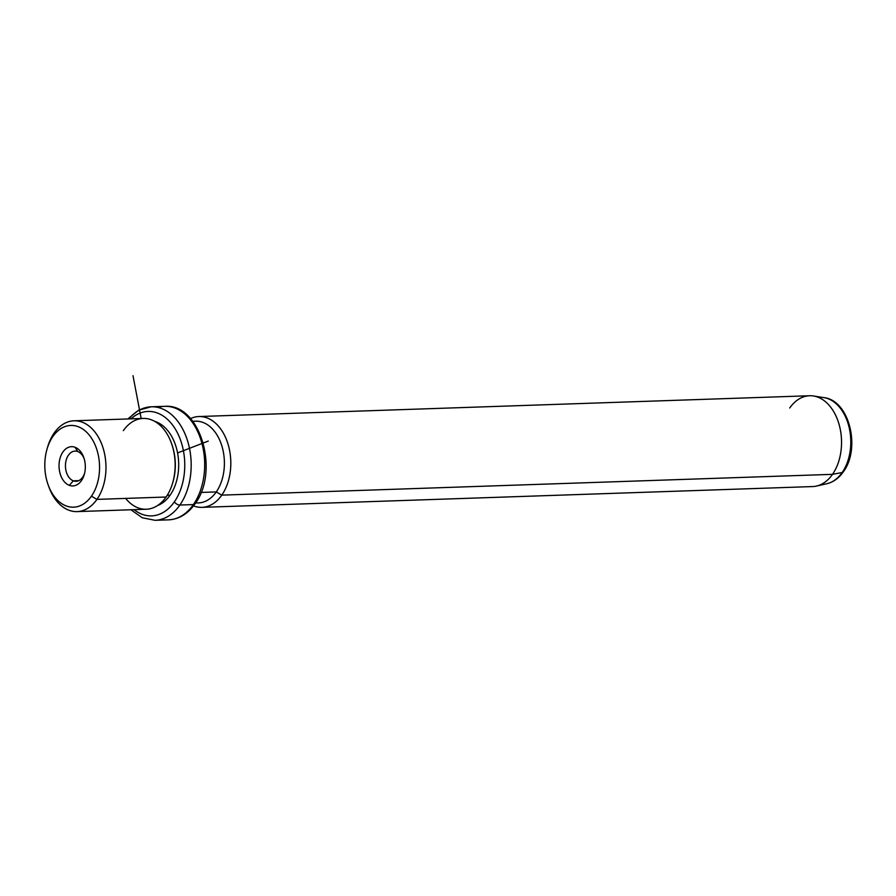 <?xml version="1.0" encoding="UTF-8"?>
<svg xmlns="http://www.w3.org/2000/svg" width="896" height="896" viewBox="0 0 896 896"><rect width="100%" height="100%" fill="white"/><g stroke="black" fill="none" stroke-linecap="round" stroke-linejoin="round"><path stroke-width="1.34" d="M73.338 480.827L78.758 480.637L73.338 480.827L69.306 485.341A19.645 13.138 -91.9 0 0 85.008 471.139A19.645 13.138 -91.9 0 0 75.051 447.272A19.645 13.138 -91.9 0 0 59.349 461.474A19.645 13.138 -91.9 0 0 69.306 485.341A19.645 13.138 88.1 0 1 59.349 461.474A19.645 13.138 88.1 0 1 75.051 447.272L77.762 451.562A15.098 10.102 88.1 0 1 84.067 458.427A15.098 10.102 -91.9 0 0 77.762 451.562A15.098 10.102 -91.9 0 0 65.688 462.482A15.098 10.102 -91.9 0 0 73.338 480.827A15.098 10.102 -91.9 0 0 84.582 473.368A15.098 10.102 88.1 0 1 76.07 481.286A15.098 10.102 88.1 0 1 73.338 480.827A15.098 10.102 88.1 0 1 65.475 464.498A15.098 10.102 88.1 0 1 75.04 451.102A15.098 10.102 88.1 0 1 77.762 451.562L75.051 447.272A19.645 13.138 88.1 0 1 83.72 457.363A19.645 13.138 88.1 0 1 84.291 474.443A19.645 13.138 88.1 0 1 69.306 485.341L73.338 480.827M46.95 449.366L47.522 447.373A45.427 30.397 88.1 0 1 54.174 433.003L52.931 436.442A40.891 27.362 88.1 0 1 91.65 438.402A40.891 27.362 88.1 0 1 91.426 496.182A40.891 27.362 88.1 0 1 52.707 494.211A40.891 27.362 88.1 0 1 52.931 436.442L54.174 433.003A45.427 30.397 88.1 0 1 97.194 435.187A45.427 30.397 88.1 0 1 96.936 499.386L91.426 496.182A40.891 27.362 -91.9 0 0 91.65 438.402A40.891 27.362 -91.9 0 0 52.931 436.442A40.891 27.362 -91.9 0 0 46.95 449.366A40.891 27.362 -91.9 0 0 48.16 484.926A40.891 27.362 -91.9 0 0 91.426 496.182L96.936 499.386A45.427 30.397 88.1 0 1 48.866 486.875L48.16 484.926M74.01 420.795L143.181 418.432A45.427 30.397 88.1 0 1 172.558 446.701A45.427 30.397 88.1 0 1 166.107 497.022L96.936 499.386A45.427 30.397 -91.9 0 0 103.387 449.053A45.427 30.397 -91.9 0 0 74.01 420.795A45.427 30.397 -91.9 0 0 54.174 433.003A45.427 30.397 -91.9 0 0 47.242 448.403M96.936 499.386L166.107 497.022A45.427 30.397 88.1 0 1 146.272 509.242L77.101 511.605A45.427 30.397 -91.9 0 0 96.936 499.386M48.518 485.867A45.427 30.397 -91.9 0 0 77.101 511.605M171.405 443.15L171.763 444.136A43.154 28.874 88.1 0 1 173.04 481.667L172.749 482.664A45.427 30.397 -91.9 0 0 171.405 443.15A45.427 30.397 -91.9 0 0 123.346 430.651M125.642 498.4A45.427 30.397 -91.9 0 0 166.107 497.022A45.427 30.397 -91.9 0 0 172.749 482.664M154.717 421.378A43.154 28.874 88.1 0 1 177.363 451.909A43.154 28.874 88.1 0 1 170.094 495.197L167.25 495.298L170.094 495.197A43.154 28.874 88.1 0 1 157.573 505.523A43.154 28.874 -91.9 0 0 170.094 495.197A43.154 28.874 -91.9 0 0 177.363 451.909A43.154 28.874 -91.9 0 0 154.717 421.378M172.894 482.16A43.154 28.874 -91.9 0 0 171.584 443.654M174.373 501.838A52.248 34.955 88.1 0 1 134.075 509.656A52.248 34.955 -91.9 0 0 174.373 501.838A4.547 2.52 34.9 0 0 179.883 505.042A56.784 38.002 88.1 0 1 155.086 520.307A56.784 38.002 -91.9 0 0 179.883 505.042A4.547 2.52 -145.1 0 1 174.373 501.838A52.248 34.955 -91.9 0 0 177.128 432.253A52.248 34.955 -91.9 0 0 130.984 418.846A52.248 34.955 88.1 0 1 177.128 432.253A52.248 34.955 88.1 0 1 174.373 501.838M127.814 418.958L138.656 410.189L151.222 406.795A56.784 38.002 88.1 0 1 187.958 442.12A56.784 38.002 88.1 0 1 179.883 505.042L193.379 504.582A56.784 38.002 88.1 0 1 168.582 519.848A56.784 38.002 -91.9 0 0 193.379 504.582L179.883 505.042A56.784 38.002 -91.9 0 0 187.958 442.12A56.784 38.002 -91.9 0 0 151.222 406.795A56.784 38.002 -91.9 0 0 128.822 418.925M158.01 407.467A56.784 38.002 88.1 0 1 164.73 406.336A56.784 38.002 88.1 0 1 201.454 441.661A56.784 38.002 88.1 0 1 193.379 504.582A4.547 2.52 34.9 0 0 194.97 503.854A4.547 2.52 -145.1 0 1 193.379 504.582A56.784 38.002 -91.9 0 0 201.454 441.661A56.784 38.002 -91.9 0 0 164.73 406.336A56.784 38.002 -91.9 0 0 158.01 407.467M192.763 421.299L195.63 421.198A40.891 27.362 88.1 0 1 222.074 446.634A40.891 27.362 88.1 0 1 216.272 491.926L201.051 492.442L216.272 491.926A40.891 27.362 88.1 0 1 198.419 502.925L195.541 503.026M195.686 502.813A40.891 27.362 -91.9 0 0 216.272 491.926L221.782 495.13A45.427 30.397 -91.9 0 0 228.234 444.797A45.427 30.397 -91.9 0 0 198.856 416.539A45.427 30.397 -91.9 0 0 190.523 418.589A45.427 30.397 88.1 0 1 226.251 439.107A45.427 30.397 88.1 0 1 221.782 495.13L216.272 491.926A40.891 27.362 -91.9 0 0 221.491 444.763A40.891 27.362 -91.9 0 0 192.909 421.49M221.782 495.13A45.427 30.397 88.1 0 1 193.491 505.87A45.427 30.397 -91.9 0 0 201.947 507.349A45.427 30.397 -91.9 0 0 221.782 495.13L832.507 474.342L221.782 495.13M198.856 416.539L809.581 395.752A45.427 30.397 88.1 0 1 838.97 424.01A45.427 30.397 88.1 0 1 832.507 474.342A45.427 30.397 88.1 0 1 812.672 486.562L201.947 507.349M813.445 395.987L823.928 397.622C849.598 400.389 860.91 448.65 843.304 471.845C838.88 478.162 833.403 482.126 826.862 483.728A43.422 29.053 -91.9 0 0 842.162 472.517A4.547 2.52 34.9 0 0 843.304 471.845A4.547 2.52 -145.1 0 1 842.162 472.517A43.422 29.053 88.1 0 1 826.862 483.728L816.502 486.069A45.427 30.397 -91.9 0 0 832.507 474.342L842.162 472.517A43.422 29.053 -91.9 0 0 849.016 426.989A43.422 29.053 -91.9 0 0 823.928 397.622A43.422 29.053 88.1 0 1 849.016 426.989A43.422 29.053 88.1 0 1 842.162 472.517L832.507 474.342A45.427 30.397 -91.9 0 0 839.686 426.709A45.427 30.397 -91.9 0 0 813.445 395.987A45.427 30.397 -91.9 0 0 789.746 407.971M141.165 418.499L133 375.693M177.565 452.939L208.264 441.067M151.222 406.795L164.73 406.336C200.435 403.222 219.789 471.598 194.97 503.854C187.88 513.878 179.088 519.21 168.582 519.848L155.086 520.307L142.318 517.776L130.906 509.768"/></g></svg>
